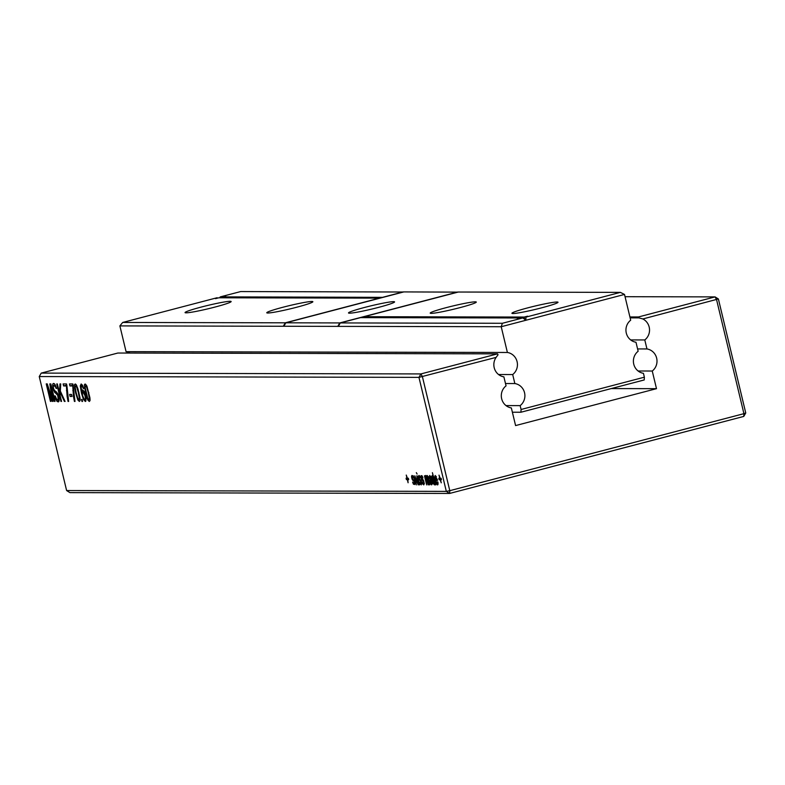 <?xml version="1.0" encoding="UTF-8"?>
<svg xmlns="http://www.w3.org/2000/svg" width="785" height="785" viewBox="0 0 785 785"><rect width="100%" height="100%" fill="white"/><g stroke="black" fill="none" stroke-linecap="round" stroke-linejoin="round"><path stroke-width="1.18" d="M457.94 292.128L403.843 291.912L285.828 322.812L283.856 326.266L119.879 325.903L126.061 351.651L507.395 352.475L501.213 326.727L624.507 294.444L630.689 320.192A12.325 11.804 90.1 0 0 626.293 333.066A12.325 11.804 90.1 0 0 635.987 342.25L638.146 351.258A12.325 11.804 90.1 0 0 633.75 364.142A12.325 11.804 90.1 0 0 643.445 373.326L644.377 377.192L521.083 409.476L520.151 405.619A12.325 11.804 90.1 0 0 524.547 392.736A12.325 11.804 90.1 0 0 514.852 383.551L512.693 374.543A12.325 11.804 90.1 0 0 517.089 361.659A12.325 11.804 90.1 0 0 507.395 352.475M283.856 326.266L501.213 326.727L502.38 323.283L522.869 317.915L525.871 320.27L525.921 317.111L620.385 292.373L624.507 294.444M130.035 353.064A12.325 11.804 90.1 0 0 126.061 351.651M119.879 325.903L122.676 322.458L285.289 322.812L379.518 298.133L218.809 297.79L215.492 298.653L217.396 298.153M283.954 326.089L283.307 326.256L285.289 322.812M498.544 374.514L512.693 374.543M285.828 322.812L339.768 322.929L337.786 326.374L338.423 326.207M338.325 326.383L340.307 322.929L502.38 323.283M525.881 319.554L525.185 319.73M122.676 322.458L217.141 297.721M219.731 297.79L220.192 296.916L240.681 291.559L403.461 292.01M505.491 383.531L514.852 383.551M506.011 405.58L520.151 405.619M512.379 412.213L520.926 412.233L521.083 409.476M520.926 412.233L644.22 379.95L644.377 377.192M186.084 312.832A23.697 1.668 -13.5 0 0 211.734 307.897A23.697 1.668 -13.5 0 0 231.143 301.528A23.697 1.668 -13.5 0 0 207.711 305.443A23.697 1.668 -13.5 0 0 185.054 312.597A23.697 1.668 -13.5 0 0 186.084 312.832M267.803 313.009A23.697 1.668 -13.5 0 0 293.443 308.073A23.697 1.668 -13.5 0 0 312.862 301.705A23.697 1.668 -13.5 0 0 289.429 305.62A23.697 1.668 -13.5 0 0 266.772 312.773A23.697 1.668 -13.5 0 0 267.803 313.009M220.192 296.916L225.658 295.994L222.332 296.867L222.557 297.79M222.332 296.867L383.07 297.348M383.041 297.211L403.294 291.902M457.773 292.02L339.768 322.929M349.511 313.186A23.697 1.668 -13.5 0 0 375.161 308.25A23.697 1.668 -13.5 0 0 394.57 301.882A23.697 1.668 -13.5 0 0 371.138 305.797A23.697 1.668 -13.5 0 0 348.491 312.95A23.697 1.668 -13.5 0 0 349.511 313.186M340.307 322.929L360.56 317.621L520.73 317.974L517.403 318.838L522.869 317.915M364.309 317.631L364.083 316.698L458.322 292.03L620.385 292.373M364.083 316.698L524.252 317.052L524.822 319.446M525.921 317.111L527.569 316.178L524.252 317.052M512.948 313.539A23.697 1.668 -13.5 0 0 538.588 308.603A23.697 1.668 -13.5 0 0 558.007 302.235A23.697 1.668 -13.5 0 0 534.575 306.15A23.697 1.668 -13.5 0 0 511.918 313.303A23.697 1.668 -13.5 0 0 512.948 313.539M431.23 313.362A23.697 1.668 -13.5 0 0 456.88 308.426A23.697 1.668 -13.5 0 0 476.289 302.058A23.697 1.668 -13.5 0 0 452.857 305.973A23.697 1.668 -13.5 0 0 430.2 313.127A23.697 1.668 -13.5 0 0 431.23 313.362M625.046 296.701L715.076 296.897L716.558 299.654L743.925 413.666L449.785 490.684L422.409 376.682L420.937 373.925L41.232 373.101L117.848 353.034L497.553 353.858L498.043 354.781L496.12 357.381A12.325 11.804 90.1 0 0 503.882 376.849L506.05 385.857A12.325 11.804 90.1 0 0 501.654 398.731A12.325 11.804 90.1 0 0 511.349 407.925L515.588 425.578L656.495 388.673L652.256 371.02A12.325 11.804 90.1 0 0 656.653 358.146A12.325 11.804 90.1 0 0 646.958 348.952L644.789 339.944A12.325 11.804 90.1 0 0 642.846 318.955L718.383 298.957L715.076 296.897L638.46 316.963L638.951 317.876L642.846 318.955M497.553 353.858L420.937 373.925L418.954 377.369L496.12 357.381M41.232 373.101L39.25 376.555L418.954 377.369L446.322 491.381L449.628 493.441L743.768 416.423L745.75 412.969L718.383 298.957M66.617 490.556L446.322 491.381L449.785 490.684L449.628 493.441L69.924 492.627L66.617 490.556L39.25 376.555M611.26 388.575L656.495 388.673M638.107 370.991L652.256 371.02M630.649 339.915L644.789 339.944M630.129 317.856L638.951 317.876M637.587 348.933L646.958 348.952M745.75 412.969L743.925 413.666L743.768 416.423M84.142 391.529L86.095 398.594L85.32 401.459L83.504 399.536L81.454 393.148L80.286 385.926L81.149 383.973L82.464 385.17L83.73 388.477L81.601 385.975L81.071 386.485L81.826 392.255L82.621 389.968L84.142 391.529M86.007 400.723L85.594 401.39M81.503 385.984L82.719 385.661L81.071 386.485M83.19 390.224L82.013 390.528L82.621 389.968M85.496 392.726L84.358 384.866L85.094 383.983L86.909 386.141L89.912 397.73L90.03 400.595L89.294 401.469L87.743 399.948L85.496 392.726L86.056 392.588M433.075 482.657L431.887 477.751L432.339 475.474L433.399 476.848L432.398 472.678L435.753 484.924L434.978 483.432L434.605 484.924L433.879 484.325L433.506 482.549M432.829 475.818L431.878 476.063L432.339 475.474M432.29 483.864L431.583 484.914L430.052 482.324L429.876 480.234L431.112 478.968L429.964 476.868L429.68 478.614L429.179 478.271L429.68 475.474L431.151 477.515L432.702 483.756M430.847 476.642L429.581 477.26M428.188 484.904L425.784 476.858L426.638 484.904L424.45 475.808L425.156 477.005L425.548 475.465L426.667 477.123L427.079 475.465L427.864 476.23L428.639 478.575L429.738 484.914L427.982 477.78L427.334 476.868L427.011 477.506L428.581 484.806M426.51 476.672L425.509 477.211M425.961 475.69L425.205 475.887L425.548 475.465M428.06 476.672L427.011 477.506M419.278 484.885L417.09 475.788L419.671 484.787M417.09 474.042L416.335 472.649L417.09 474.042M419.219 478.408L421.584 482L421.28 484.894L419.533 482.088L420.946 483.491L421.211 482.167L419.062 479.311L418.483 476.956L418.945 475.445L420.495 477.898L419.308 476.848L419.219 478.408M420.946 483.491L421.771 482.971M419.21 476.858L420.073 476.632L418.994 477.172M423.174 479.87L424.302 483.472L423.763 484.894L422.026 482.098L423.429 483.501L423.704 482.167L421.555 479.321L420.966 476.956L421.113 475.641L422.006 475.749L422.987 477.908L421.8 476.848L421.535 477.918L423.174 479.87M423.429 483.501L424.253 482.981M421.702 476.868L422.556 476.642L421.476 477.172M413.312 475.788L416.07 482.991L414.853 475.788L417.483 482.804L416.835 475.788L418.16 484.885L415.579 477.888L416.335 484.885L413.312 475.788M407.346 479.615L406.414 479.615L406.071 478.212L407.003 478.222L406.247 475.072L407.425 478.222L408.357 478.222L408.691 479.625L407.758 479.615L408.102 482.765L407.346 479.615L408.612 479.282M413.95 481.401L412.125 479.301L411.536 476.937L411.997 475.435L413.558 477.879L412.37 476.829L412.272 478.399L414.647 481.99L414.774 484.502L413.42 484.168L412.596 482.078L413.999 483.481L414.441 481.264M413.136 476.632L412.046 477.152M413.999 483.481L414.823 482.961M70.11 396.435L69.629 394.433L71.553 394.443L72.034 396.435L70.11 396.435L71.916 395.964M72.877 383.953L75.007 401.439L74.418 401.439L73.466 396.366L72.769 385.955L69.953 385.945L69.472 383.943L72.877 383.953M74.565 387.692L74.438 384.836L75.174 383.963L76.086 384.513L77.892 388.673L79.991 397.701L80.109 400.566L79.373 401.449L77.823 399.928L75.576 392.706L74.565 387.692L75.174 387.535M82.562 401.459L81.964 401.459L81.483 399.457L82.082 399.457L82.562 401.459M440.169 478.291L441.101 478.291L441.435 479.694L440.503 479.694L441.258 482.834L440.091 479.684L439.158 479.684L438.825 478.291L439.757 478.291L439.001 475.141L440.169 478.291M435.214 475.484L437.549 480.312L435.675 480.724L437.176 483.531L437.48 481.784L437.971 482.127L437.5 484.924L436.313 483.707L435.155 480.283L435.106 475.494M437.176 483.531L438.079 482.961M438.069 484.198L437.736 484.865M55.823 393.373L54.557 392.255L52.929 388.339L52.742 384.032L53.527 383.414L54.675 384.012L56.638 388.418L54.037 385.415L53.292 386.21L53.468 388.133L54.057 389.743L57.923 394.011L59.16 399.241L58.973 401.204L58.169 401.9L56.854 401.194L55.627 399.084L54.587 395.905L55.185 395.905L56.755 399.388L58.267 399.516L57.727 395.365L55.823 393.373L57.403 392.961M54.224 383.639L52.742 384.032L53.527 383.414M53.822 385.435L55.392 385.023L53.292 386.21M58.973 401.204L58.532 401.812M57.668 399.908L59.16 399.28M59.474 392.834L59.974 383.924L60.739 383.924L60.337 391.077L65.086 401.42L64.39 401.42L60.268 392.431L60.092 395.414L61.534 401.41L60.945 401.41L56.746 383.924L57.334 383.924L59.474 392.834L60.259 392.637M66.902 385.553L68.638 401.429L68.05 401.429L67.108 396.346L66.401 385.935L63.595 385.935L63.114 383.934L66.519 383.943L66.902 385.553M53.105 401.39L52.35 401.39L47.306 385.896L51.025 401.39L50.436 401.39L46.236 383.894L47.247 383.894L52.055 398.594L49.808 383.904L50.819 383.904L55.019 401.4L54.43 401.4L50.711 385.906L53.105 401.39M629.913 316.944L638.46 316.963M81.826 392.255L82.778 392.009M83.141 388.477L83.691 388.33M87.743 399.948L90.079 399.339M430.082 479.723L431.613 479.321M425.156 477.005L425.735 476.868M418.474 476.083L419.573 475.798M420.348 480.93L421.182 480.714M420.966 476.093L422.055 475.808M422.84 480.93L423.664 480.714M406.414 479.615L408.553 479.056M407.758 479.615L408.632 479.39M413.41 480.911L414.235 480.695M411.536 476.073L412.625 475.788M69.953 385.945L73.162 385.111M72.769 385.955L73.26 385.827M74.418 401.439L74.977 401.292M77.823 399.928L80.158 399.31M81.964 401.459L82.523 401.312M439.158 479.684L441.298 479.125M440.091 479.684L441.356 479.36M440.503 479.694L441.386 479.458M435.675 480.724L437.53 480.243M56.049 388.418L56.598 388.271M60.945 401.41L61.505 401.263M60.268 392.431L60.887 392.274M64.39 401.42L65.018 401.253M63.595 385.935L66.794 385.092M66.401 385.935L66.892 385.808M68.05 401.429L68.609 401.282M52.35 401.39L53.076 401.204M50.711 385.906L51.27 385.759M54.43 401.4L54.989 401.253M52.055 398.594L52.654 398.437M50.436 401.39L50.986 401.243M47.306 385.896L47.856 385.749M84.79 399.467L85.379 398.437L85.006 395.63L82.955 391.97L82.346 392.951L82.611 395.522L84.015 398.966L86.124 399.133L85.025 399.398M84.201 391.646L82.847 391.98L84.191 391.627M88.813 399.477L89.313 398.25L88.303 392.726L86.703 387.329L85.565 385.984L85.065 387.162L87.734 398.25L88.813 399.477L90.069 399.153M85.565 385.984L86.703 385.671L85.565 385.984M432.761 480.204L434.282 483.521L433.399 477.712L432.672 476.878L432.358 477.682L432.761 480.204M434.282 483.521L435.194 482.579M432.613 476.878L433.33 476.691L432.358 477.682M431.564 480.862L430.357 481.597L431.318 483.511L431.956 480.754M431.318 483.511L432.496 482.952M78.892 399.447L79.393 398.23L78.382 392.706L76.783 387.299L75.654 385.955L75.144 387.133L76.165 392.706L77.813 398.23L78.892 399.447L80.148 399.133L79.049 399.408M76.793 385.661L75.566 385.965L76.793 385.651M436.902 479.331L435.547 476.878L435.341 479.331L437.265 479.233M435.479 476.887L436.323 476.672L435.155 477.545M82.484 386.809L83.141 386.632M80.286 385.926L82.553 385.337M81.454 393.148L82.346 392.912M83.504 399.536L84.358 399.31M84.486 387.721L85.084 387.554M84.358 384.866L85.928 384.454M433.879 484.325L434.998 484.031M429.002 476.701L430.671 476.269M430.425 479.498L431.583 479.193M429.876 480.234L431.711 479.743M429.856 481.107L430.877 480.842M430.739 484.188L432.682 483.678M427.668 477.113L428.178 476.986M426.275 477.378L427.06 477.172M418.483 476.956L420.034 476.544M419.062 479.311L419.857 479.105M419.543 480.185L420.701 479.88M420.888 481.411L421.388 481.284M420.367 484.188L421.82 483.805M420.966 476.956L422.516 476.554M421.555 479.321L422.35 479.115M422.036 480.194L423.193 479.89M423.38 481.421L423.88 481.284M422.85 484.188L424.312 483.805M413.42 484.168L414.882 483.786M411.536 476.937L413.087 476.534M412.125 479.301L412.92 479.095M412.606 480.175L413.764 479.87M72.848 390.616L73.397 390.479M73.466 396.366L74.035 396.219M74.438 384.836L76.008 384.434M75.576 392.706L76.135 392.559M434.645 476.74L436.146 476.348M435.155 480.283L437.392 479.694M436.313 483.707L437.068 483.511M437.314 483.491L438.099 483.285M54.557 392.255L56.422 391.764M56.981 394.256L57.923 394.011M57.727 395.365L58.365 395.198M58.237 396.906L58.787 396.759M58.453 398.446L59.071 398.289M55.627 399.084L56.373 398.898M56.854 401.194L59.12 400.605M55.136 386.171L55.843 385.984M52.536 385.818L53.625 385.533M52.929 388.339L53.478 388.202M53.635 390.577L54.538 390.341M66.48 390.606L67.039 390.459M67.108 396.346L67.677 396.199M51.633 395.846L52.222 395.689M85.379 398.437L86.056 398.26M85.006 395.63L85.565 395.483M84.064 392.951L84.721 392.785M88.97 399.428L90.069 399.143M89.313 398.25L89.961 398.083M88.303 392.726L88.862 392.578M86.703 387.329L87.302 387.172M433.399 477.712L433.987 477.555M79.393 398.23L80.041 398.054M78.382 392.706L78.942 392.559M76.783 387.299L77.381 387.152M430.837 476.623L429.856 476.887M428.06 476.662L427.275 476.868M413.126 476.623L412.272 476.838M438.099 483.295L437.245 483.521"/></g></svg>
